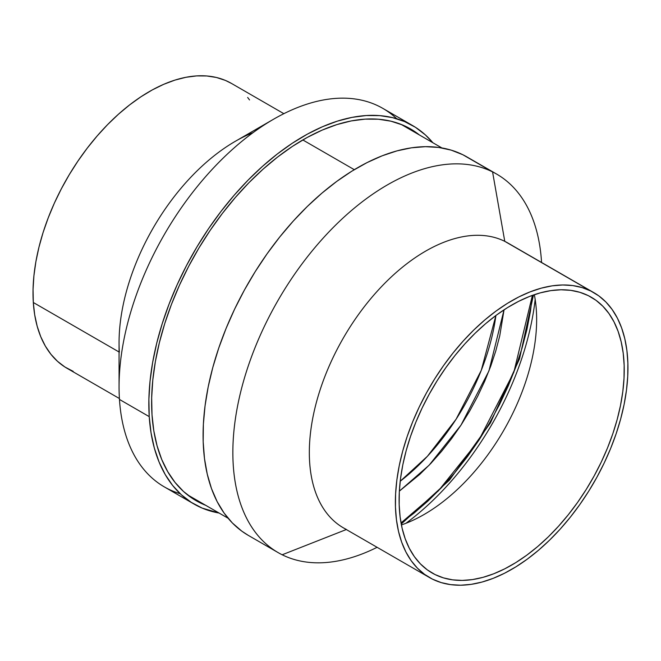 <?xml version="1.0" encoding="UTF-8"?>
<svg xmlns="http://www.w3.org/2000/svg" width="661" height="661" viewBox="0 0 661 661"><rect width="100%" height="100%" fill="white"/><g stroke="black" fill="none" stroke-linecap="round" stroke-linejoin="round"><path stroke-width="0.99" d="M495.907 315.495A164.457 94.953 -60 0 1 400.211 481.249L427.427 456.272L456.115 419.198L481.266 370.367L495.907 315.495M354.296 169.679L302.804 139.942L354.296 169.679M401.029 522.934L413.852 513.25L427.981 501.005L441.688 487.421L454.851 472.64L467.344 456.784L479.043 440.011L489.826 422.486L499.609 404.383L508.284 385.875L515.77 367.128L521.992 348.33L526.9 329.665L530.436 311.314L532.411 295.36L513.812 372.35L478.547 440.755L438.301 490.949L401.029 522.934M504.046 309.811L499.749 335.838L495.783 350.933L490.743 366.128L484.687 381.29L477.672 396.261L469.764 410.902L461.039 425.081L451.579 438.64L441.474 451.463L430.832 463.427L419.743 474.408L399.36 491.14L429.08 465.253L460.998 425.139L488.966 370.871L504.046 309.811M119.36 352.181A164.457 94.953 -60 0 1 253.105 132.613M283.858 113.675L231.524 83.46A164.457 94.953 120 0 0 100.959 131.663A164.457 94.953 120 0 0 33.314 302.498L119.063 352.007L33.314 302.498A164.457 94.953 120 0 0 67.067 368.309L119.401 398.525M412.621 125.573A218.527 126.168 -60 0 1 432.881 142.743L425.337 134.869L415.455 127.3L404.491 121.533L392.551 117.633L379.753 115.625L366.219 115.543L352.082 117.369L337.474 121.103L322.535 126.705L307.415 134.117L292.253 143.272L277.199 154.079L262.4 166.432L247.991 180.213L234.118 195.284L220.914 211.52L208.496 228.739L197.003 246.793L186.526 265.507L177.173 284.693L169.042 304.159L162.201 323.741L156.715 343.233L152.65 362.451L150.03 381.207L148.89 399.327L149.229 416.637L151.063 432.955L154.36 448.15L159.094 462.047L165.217 474.54L172.661 485.488L181.378 494.792L191.26 502.36L202.225 508.127L219.088 513.043A218.527 126.168 -60 0 1 194.094 504.087A218.527 126.168 -60 0 1 149.229 416.637L119.459 399.442L149.229 416.637A218.527 126.168 -60 0 1 239.133 189.624A218.527 126.168 -60 0 1 412.621 125.573L382.851 108.387A218.527 126.168 120 0 0 209.363 172.438A218.527 126.168 120 0 0 119.459 399.442A218.527 126.168 -60 0 1 119.063 386.859A218.527 126.168 -60 0 1 273.588 119.211A218.527 126.168 -60 0 1 396.716 118.749M273.588 119.211L235.349 141.289A164.457 94.953 120 0 0 119.063 342.704L119.063 386.859M205.654 505.293A214.585 123.888 -60 0 1 196.069 500.666A214.585 123.888 -60 0 1 152.013 414.794A214.585 123.888 -60 0 1 240.29 191.888A214.585 123.888 -60 0 1 410.646 128.994A214.585 123.888 -60 0 1 419.446 134.984L413.431 130.688L402.665 125.028L390.94 121.194L378.373 119.22L365.087 119.137L351.206 120.938L336.854 124.607L322.188 130.101L307.34 137.381L292.459 146.37L277.678 156.979L263.144 169.109L248.99 182.643L235.374 197.449L222.402 213.387L210.215 230.301L198.92 248.024L188.633 266.4L179.453 285.23L171.463 304.357L164.746 323.576L159.367 342.72L155.368 361.592L152.798 380.009L151.675 397.798L152.013 414.794L153.815 430.823L157.054 445.737L161.697 459.395L167.712 471.648L175.025 482.406L183.576 491.536L193.285 498.972L205.654 505.293M180.23 493.726A218.527 126.168 -60 0 1 119.459 399.442A218.527 126.168 120 0 0 164.325 486.893L194.094 504.087M231.606 83.501L225.409 80.419L216.42 77.477L206.794 75.974L196.606 75.908L185.964 77.287L174.975 80.097L163.73 84.311L152.352 89.888L140.942 96.779L129.614 104.909L118.476 114.204L107.636 124.574L97.192 135.926L87.252 148.138L77.915 161.102L69.256 174.686L61.374 188.765L54.334 203.2L48.22 217.857L43.064 232.589L38.941 247.255L35.876 261.723L33.909 275.835L33.05 289.477L33.314 302.498L34.686 314.785L37.173 326.212L40.734 336.68L45.336 346.075L50.947 354.313L57.499 361.311L64.935 367.012L73.189 371.35M249.528 99.935L247.652 97.456M593.892 292.674L507.838 242.992A164.457 94.953 120 0 0 504.773 241.348L590.827 291.03A164.457 94.953 -60 0 1 593.892 292.674A164.457 94.953 -60 0 1 595.387 479.96A164.457 94.953 -60 0 1 432.501 579.16A164.457 94.953 -60 0 1 429.435 577.524A164.457 94.953 -60 0 1 427.948 390.238A164.457 94.953 -60 0 1 590.827 291.03L504.773 241.348A164.457 94.953 -60 0 1 510.796 244.826M492.569 171.901L504.773 241.348L492.569 171.901A218.527 126.168 -60 0 1 496.642 174.083A218.527 126.168 -60 0 1 541.557 262.458A218.527 126.168 120 0 0 492.569 171.901L462.799 154.715L492.569 171.901A218.527 126.168 120 0 0 274.183 307.225A218.527 126.168 120 0 0 282.181 554.777A218.527 126.168 120 0 0 377.101 547.308A218.527 126.168 -60 0 1 282.181 554.777A218.527 126.168 -60 0 1 278.116 552.596A218.527 126.168 -60 0 1 276.133 303.73A218.527 126.168 -60 0 1 492.569 171.901M346.314 529.535L282.181 554.777L346.314 529.535M496.642 174.083L466.873 156.897A218.527 126.168 120 0 0 462.799 154.715A218.527 126.168 120 0 0 246.363 286.544A218.527 126.168 120 0 0 248.346 535.402L278.116 552.596M435.037 574.549A159.194 91.912 -60 0 1 432.071 572.963A159.194 91.912 -60 0 1 430.625 391.676A159.194 91.912 -60 0 1 588.298 295.641A159.194 91.912 -60 0 1 591.264 297.227A159.194 91.912 -60 0 1 592.71 478.523A159.194 91.912 -60 0 1 435.037 574.549L429.212 571.187L435.037 574.549L443.49 577.888L452.595 579.846L462.27 580.416L472.425 579.581L482.951 577.359L493.759 573.765L504.74 568.832L515.787 562.61L526.792 555.166L537.657 546.564L548.266 536.889L558.52 526.23L568.328 514.696L577.59 502.393L586.216 489.446L594.123 475.978L601.237 462.113L607.492 447.984L612.821 433.732L617.176 419.495L620.514 405.408L622.802 391.609L624.017 378.224L624.158 365.393L623.216 353.23L621.191 341.853L618.118 331.376L614.019 321.899L608.93 313.512L602.915 306.299L596.007 300.317L588.298 295.641L579.846 292.302L570.74 290.344L561.057 289.782L550.91 290.609L540.376 292.84L529.568 296.434L518.596 301.358L507.549 307.58L496.543 315.024L485.678 323.626L475.069 333.301L464.807 343.96L455.008 355.494L445.745 367.797L437.119 380.744L429.212 394.22L422.098 408.085L415.843 422.205L410.514 436.458L406.16 450.695L402.822 464.782L400.533 478.581L399.31 491.966L399.178 504.797L400.12 516.96L402.136 528.337L405.218 538.814L409.316 548.291L414.397 556.678L420.421 563.899L427.32 569.873L435.037 574.549M535.17 299.466A214.585 123.888 -60 0 1 405.961 523.272A214.585 123.888 120 0 0 535.17 299.466M401.409 524.933A159.194 91.912 120 0 0 534.336 294.69A159.194 91.912 -60 0 1 536.641 319.536A159.194 91.912 -60 0 1 424.073 514.506A159.194 91.912 -60 0 1 401.409 524.933M346.447 529.478A164.457 94.953 -60 0 1 340.432 343.183A164.457 94.953 -60 0 1 504.773 241.348A164.457 94.953 120 0 0 341.894 340.555A164.457 94.953 120 0 0 343.381 527.842L429.435 577.524M432.501 579.16L424.536 574.326L417.405 568.154L411.183 560.702L405.928 552.034L401.698 542.243L398.517 531.419L396.435 519.67L395.46 507.103L395.6 493.85L396.856 480.018L399.227 465.765L402.673 451.215L407.168 436.508L412.679 421.784L419.132 407.193L426.485 392.865L434.649 378.951L443.564 365.574L453.132 352.867L463.262 340.952L473.863 329.938L484.819 319.941L496.039 311.058L507.408 303.366L518.819 296.938L530.163 291.848L541.326 288.138L552.208 285.833L562.693 284.974L572.69 285.56L582.101 287.585L590.827 291.03L598.8 295.864L605.93 302.036L612.152 309.497L617.399 318.156L621.637 327.947L624.81 338.771L626.901 350.52L627.876 363.087L627.735 376.349L626.471 390.172L624.108 404.425L620.662 418.983L616.159 433.69L610.657 448.406L604.195 463.006L596.85 477.325L588.678 491.247L579.771 504.624L570.203 517.332L560.074 529.246L549.473 540.252L538.508 550.249L527.296 559.132L515.919 566.824L504.508 573.252L493.172 578.342L482.001 582.06L471.128 584.357L460.643 585.216L450.645 584.63L441.234 582.605L432.501 579.16M248.462 535.476L241.827 531.163L232.35 522.958L224.087 513.052L217.105 501.542L211.479 488.529L207.257 474.144L204.489 458.536L203.183 441.837L203.373 424.222L205.05 405.846L208.19 386.9L212.776 367.566L218.758 348.025L226.07 328.459L234.647 309.067L244.413 290.039L255.27 271.539L267.11 253.766L279.826 236.878L293.286 221.047L307.365 206.422L321.932 193.136L336.846 181.329L351.949 171.108L367.111 162.573L382.182 155.806L397.021 150.865L411.473 147.816L425.411 146.668L438.697 147.444L451.199 150.138L462.799 154.715L470.797 159.334M187.27 494.676L228.086 518.241M401.062 124.367L441.878 147.94M401.235 524.033L449.53 480.026L490.454 422.858L519.505 358.832L533.468 294.988"/></g></svg>
